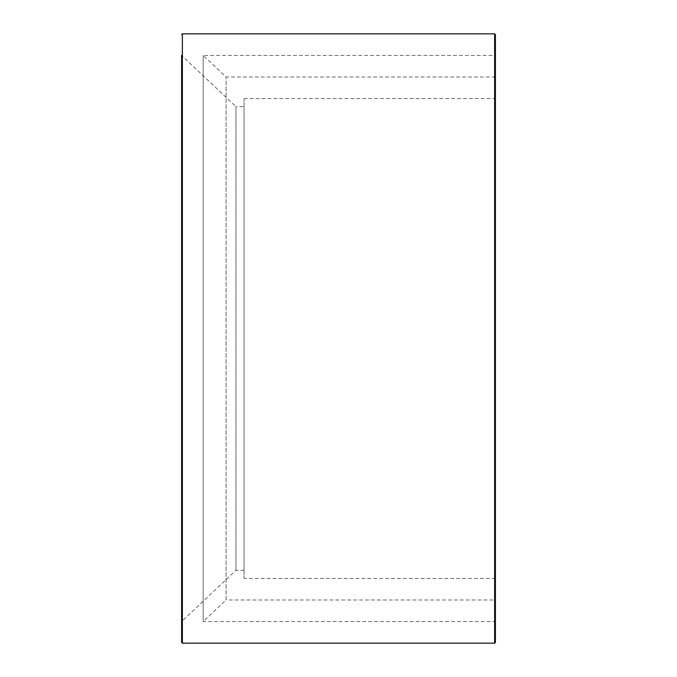 <?xml version="1.0" encoding="UTF-8"?>
<svg xmlns="http://www.w3.org/2000/svg" width="677" height="677" viewBox="0 0 677 677"><rect width="100%" height="100%" fill="white"/><g stroke="black" fill="none" stroke-linecap="round" stroke-linejoin="round"><path stroke-width="0.51" stroke-dasharray="3.38 2.54" d="M495.395 34.612L495.395 642.388M495.395 621.571L495.395 55.429L495.395 621.571L203.185 621.571L203.185 55.429L203.185 621.571L226.076 599.991L226.076 77.009L226.076 599.991L495.395 599.991L495.395 77.009L495.395 599.991M181.605 642.388L181.605 55.429L181.605 621.571L181.605 55.429L235.968 106.678L235.968 570.322L235.968 106.678L244.058 106.678L244.058 570.322L244.058 106.678M495.395 578.412L495.395 98.588L495.395 578.412L244.058 578.412L244.058 98.588L244.058 578.412M244.058 570.322L235.968 570.322L181.605 621.571M494.633 643.15L494.633 33.85M182.367 33.85L182.367 643.15M495.395 77.009L226.076 77.009L203.185 55.429L495.395 55.429M244.058 98.588L495.395 98.588"/><path stroke-width="1.02" d="M494.633 643.15L495.395 642.388L495.395 34.612L494.633 33.85L494.633 643.15L182.367 643.15L182.367 33.85L494.633 33.85M181.605 55.429L181.605 642.388L182.367 643.15M182.367 33.85L181.605 34.612"/></g></svg>
